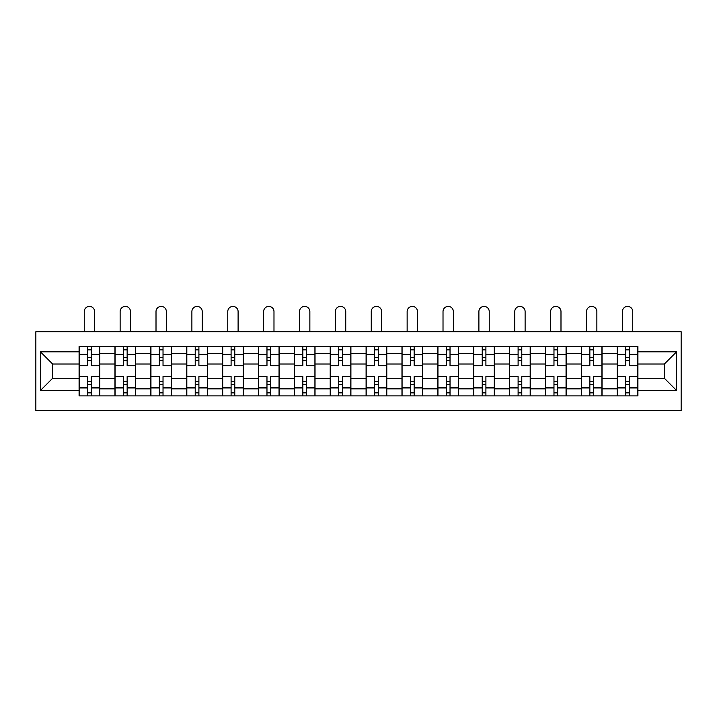 <?xml version="1.0" encoding="UTF-8"?>
<svg xmlns="http://www.w3.org/2000/svg" width="717" height="717" viewBox="0 0 717 717"><rect width="100%" height="100%" fill="white"/><g stroke="black" fill="none" stroke-linecap="round" stroke-linejoin="round"><path stroke-width="1.08" d="M35.85 410.59L681.15 410.59L681.15 331.711L35.85 331.711L35.85 410.59M114.962 395.874L114.962 353.436L99.78 353.436L99.78 395.874M99.78 353.436L99.78 346.428M114.962 353.436L114.962 346.428M135.656 346.428L135.656 395.874M150.839 395.874L150.839 346.428M171.533 346.428L171.533 395.874M186.716 395.874L186.716 346.428M207.41 346.428L207.41 395.874M222.584 395.874L222.584 346.428M243.287 346.428L243.287 395.874M258.461 395.874L258.461 346.428M279.164 346.428L279.164 395.874M294.337 395.874L294.337 346.428M315.032 346.428L315.032 395.874M330.214 395.874L330.214 346.428M350.909 346.428L350.909 395.874M366.091 395.874L366.091 346.428M386.786 346.428L386.786 395.874M401.968 395.874L401.968 346.428M422.663 346.428L422.663 395.874M437.836 395.874L437.836 346.428M458.539 346.428L458.539 395.874M473.713 395.874L473.713 346.428M494.416 346.428L494.416 395.874M509.59 395.874L509.59 346.428M530.284 346.428L530.284 395.874M545.467 395.874L545.467 346.428M566.161 346.428L566.161 395.874M581.344 395.874L581.344 346.428M602.038 346.428L602.038 395.874M617.22 395.874L617.22 346.428M617.22 378.28L602.038 378.28M581.344 378.28L566.161 378.28M545.467 378.28L530.284 378.28M509.59 378.28L494.416 378.28M473.713 378.28L458.539 378.28M437.836 378.28L422.663 378.28M401.968 378.28L386.786 378.28M366.091 378.28L350.909 378.28M330.214 378.28L315.032 378.28M294.337 378.28L279.164 378.28M258.461 378.28L243.287 378.28M222.584 378.28L207.41 378.28M186.716 378.28L171.533 378.28M150.839 378.28L135.656 378.28M114.962 378.28L99.78 378.28M617.22 364.021L602.038 364.021M581.344 364.021L566.161 364.021M545.467 364.021L530.284 364.021M509.59 364.021L494.416 364.021M473.713 364.021L458.539 364.021M437.836 364.021L422.663 364.021M401.968 364.021L386.786 364.021M366.091 364.021L350.909 364.021M330.214 364.021L315.032 364.021M294.337 364.021L279.164 364.021M258.461 364.021L243.287 364.021M222.584 364.021L207.41 364.021M186.716 364.021L171.533 364.021M150.839 364.021L135.656 364.021M114.962 364.021L99.78 364.021M52.637 378.28L79.085 378.28L79.085 364.021L52.637 364.021L52.637 378.28L40.448 390.469L40.448 351.832L79.085 351.832L79.085 364.021M637.915 364.021L637.915 378.28L664.363 378.28L664.363 364.021L637.915 364.021L637.915 346.428L79.085 346.428L79.085 351.832M637.915 351.832L676.552 351.832L676.552 390.469L637.915 390.469L637.915 378.28M79.085 378.28L79.085 395.874L637.915 395.874L637.915 390.469M79.085 390.469L40.448 390.469M91.274 392.423L87.591 392.423M87.591 349.878L91.274 349.878M127.151 392.423L123.467 392.423M123.467 349.878L127.151 349.878M163.028 392.423L159.344 392.423M159.344 349.878L163.028 349.878M198.896 392.423L195.221 392.423M195.221 349.878L198.896 349.878M234.773 392.423L231.098 392.423M231.098 349.878L234.773 349.878M270.65 392.423L266.975 392.423M266.975 349.878L270.65 349.878M306.526 392.423L302.843 392.423M302.843 349.878L306.526 349.878M342.403 392.423L338.72 392.423M338.72 349.878L342.403 349.878M378.28 392.423L374.597 392.423M374.597 349.878L378.28 349.878M414.157 392.423L410.474 392.423M410.474 349.878L414.157 349.878M450.025 392.423L446.35 392.423M446.35 349.878L450.025 349.878M485.902 392.423L482.227 392.423M482.227 349.878L485.902 349.878M521.779 392.423L518.104 392.423M518.104 349.878L521.779 349.878M557.656 392.423L553.972 392.423M553.972 349.878L557.656 349.878M593.533 392.423L589.849 392.423M589.849 349.878L593.533 349.878M629.409 392.423L625.726 392.423M625.726 349.878L629.409 349.878M40.448 351.832L52.637 364.021M664.363 378.28L676.552 390.469M664.363 364.021L676.552 351.832M99.663 395.874L99.663 365.742L91.274 365.742L91.274 346.428M87.591 346.428L87.591 365.742L79.202 365.742L79.202 346.428M94.608 331.711L94.608 311.59A5.171 5.171 0 0 0 89.437 306.41A5.171 5.171 0 0 0 84.256 311.59L84.256 331.711M99.663 365.742L99.663 346.428M79.202 395.874L79.202 376.55L87.591 376.55L87.591 395.874M91.274 395.874L91.274 376.55L99.663 376.55M87.591 360.687L91.274 360.687M79.202 376.55L79.202 365.742M91.274 381.614L87.591 381.614M91.274 392.88L87.591 392.88M87.591 384.599L91.274 384.599M91.274 357.693L87.591 357.693M87.591 349.412L91.274 349.412M135.54 395.874L135.54 365.742L127.151 365.742L127.151 346.428M123.467 346.428L123.467 365.742L115.079 365.742L115.079 346.428M130.485 331.711L130.485 311.59A5.171 5.171 0 0 0 125.305 306.41A5.171 5.171 0 0 0 120.133 311.59L120.133 331.711M135.54 365.742L135.54 346.428M115.079 395.874L115.079 376.55L123.467 376.55L123.467 395.874M127.151 395.874L127.151 376.55L135.54 376.55M123.467 360.687L127.151 360.687M115.079 376.55L115.079 365.742M127.151 381.614L123.467 381.614M127.151 392.88L123.467 392.88M123.467 384.599L127.151 384.599M127.151 357.693L123.467 357.693M123.467 349.412L127.151 349.412M171.417 395.874L171.417 365.742L163.028 365.742L163.028 346.428M159.344 346.428L159.344 365.742L150.946 365.742L150.946 346.428M166.362 331.711L166.362 311.59A5.171 5.171 0 0 0 161.182 306.41A5.171 5.171 0 0 0 156.01 311.59L156.01 331.711M171.417 365.742L171.417 346.428M150.946 395.874L150.946 376.55L159.344 376.55L159.344 395.874M163.028 395.874L163.028 376.55L171.417 376.55M159.344 360.687L163.028 360.687M150.946 376.55L150.946 365.742M163.028 381.614L159.344 381.614M163.028 392.88L159.344 392.88M159.344 384.599L163.028 384.599M163.028 357.693L159.344 357.693M159.344 349.412L163.028 349.412M207.294 395.874L207.294 365.742L198.896 365.742L198.896 346.428M195.221 346.428L195.221 365.742L186.823 365.742L186.823 346.428M202.239 331.711L202.239 311.59A5.171 5.171 0 0 0 197.058 306.41A5.171 5.171 0 0 0 191.887 311.59L191.887 331.711M207.294 365.742L207.294 346.428M186.823 395.874L186.823 376.55L195.221 376.55L195.221 395.874M198.896 395.874L198.896 376.55L207.294 376.55M195.221 360.687L198.896 360.687M186.823 376.55L186.823 365.742M198.896 381.614L195.221 381.614M198.896 392.88L195.221 392.88M195.221 384.599L198.896 384.599M198.896 357.693L195.221 357.693M195.221 349.412L198.896 349.412M243.171 395.874L243.171 365.742L234.773 365.742L234.773 346.428M231.098 346.428L231.098 365.742L222.7 365.742L222.7 346.428M238.107 331.711L238.107 311.59A5.171 5.171 0 0 0 232.935 306.41A5.171 5.171 0 0 0 227.764 311.59L227.764 331.711M243.171 365.742L243.171 346.428M222.7 395.874L222.7 376.55L231.098 376.55L231.098 395.874M234.773 395.874L234.773 376.55L243.171 376.55M231.098 360.687L234.773 360.687M222.7 376.55L222.7 365.742M234.773 381.614L231.098 381.614M234.773 392.88L231.098 392.88M231.098 384.599L234.773 384.599M234.773 357.693L231.098 357.693M231.098 349.412L234.773 349.412M279.047 395.874L279.047 365.742L270.65 365.742L270.65 346.428M266.975 346.428L266.975 365.742L258.577 365.742L258.577 346.428M273.984 331.711L273.984 311.59A5.171 5.171 0 0 0 268.812 306.41A5.171 5.171 0 0 0 263.641 311.59L263.641 331.711M279.047 365.742L279.047 346.428M258.577 395.874L258.577 376.55L266.975 376.55L266.975 395.874M270.65 395.874L270.65 376.55L279.047 376.55M266.975 360.687L270.65 360.687M258.577 376.55L258.577 365.742M270.65 381.614L266.975 381.614M270.65 392.88L266.975 392.88M266.975 384.599L270.65 384.599M270.65 357.693L266.975 357.693M266.975 349.412L270.65 349.412M314.924 395.874L314.924 365.742L306.526 365.742L306.526 346.428M302.843 346.428L302.843 365.742L294.454 365.742L294.454 346.428M309.861 331.711L309.861 311.59A5.171 5.171 0 0 0 304.689 306.41A5.171 5.171 0 0 0 299.509 311.59L299.509 331.711M314.924 365.742L314.924 346.428M294.454 395.874L294.454 376.55L302.843 376.55L302.843 395.874M306.526 395.874L306.526 376.55L314.924 376.55M302.843 360.687L306.526 360.687M294.454 376.55L294.454 365.742M306.526 381.614L302.843 381.614M306.526 392.88L302.843 392.88M302.843 384.599L306.526 384.599M306.526 357.693L302.843 357.693M302.843 349.412L306.526 349.412M350.792 395.874L350.792 365.742L342.403 365.742L342.403 346.428M338.72 346.428L338.72 365.742L330.331 365.742L330.331 346.428M345.737 331.711L345.737 311.59A5.171 5.171 0 0 0 340.566 306.41A5.171 5.171 0 0 0 335.386 311.59L335.386 331.711M350.792 365.742L350.792 346.428M330.331 395.874L330.331 376.55L338.72 376.55L338.72 395.874M342.403 395.874L342.403 376.55L350.792 376.55M338.72 360.687L342.403 360.687M330.331 376.55L330.331 365.742M342.403 381.614L338.72 381.614M342.403 392.88L338.72 392.88M338.72 384.599L342.403 384.599M342.403 357.693L338.72 357.693M338.72 349.412L342.403 349.412M386.669 395.874L386.669 365.742L378.28 365.742L378.28 346.428M374.597 346.428L374.597 365.742L366.208 365.742L366.208 346.428M381.614 331.711L381.614 311.59A5.171 5.171 0 0 0 376.434 306.41A5.171 5.171 0 0 0 371.263 311.59L371.263 331.711M386.669 365.742L386.669 346.428M366.208 395.874L366.208 376.55L374.597 376.55L374.597 395.874M378.28 395.874L378.28 376.55L386.669 376.55M374.597 360.687L378.28 360.687M366.208 376.55L366.208 365.742M378.28 381.614L374.597 381.614M378.28 392.88L374.597 392.88M374.597 384.599L378.28 384.599M378.28 357.693L374.597 357.693M374.597 349.412L378.28 349.412M422.546 395.874L422.546 365.742L414.157 365.742L414.157 346.428M410.474 346.428L410.474 365.742L402.076 365.742L402.076 346.428M417.491 331.711L417.491 311.59A5.171 5.171 0 0 0 412.311 306.41A5.171 5.171 0 0 0 407.139 311.59L407.139 331.711M422.546 365.742L422.546 346.428M402.076 395.874L402.076 376.55L410.474 376.55L410.474 395.874M414.157 395.874L414.157 376.55L422.546 376.55M410.474 360.687L414.157 360.687M402.076 376.55L402.076 365.742M414.157 381.614L410.474 381.614M414.157 392.88L410.474 392.88M410.474 384.599L414.157 384.599M414.157 357.693L410.474 357.693M410.474 349.412L414.157 349.412M458.423 395.874L458.423 365.742L450.025 365.742L450.025 346.428M446.35 346.428L446.35 365.742L437.953 365.742L437.953 346.428M453.359 331.711L453.359 311.59A5.171 5.171 0 0 0 448.188 306.41A5.171 5.171 0 0 0 443.016 311.59L443.016 331.711M458.423 365.742L458.423 346.428M437.953 395.874L437.953 376.55L446.35 376.55L446.35 395.874M450.025 395.874L450.025 376.55L458.423 376.55M446.35 360.687L450.025 360.687M437.953 376.55L437.953 365.742M450.025 381.614L446.35 381.614M450.025 392.88L446.35 392.88M446.35 384.599L450.025 384.599M450.025 357.693L446.35 357.693M446.35 349.412L450.025 349.412M494.3 395.874L494.3 365.742L485.902 365.742L485.902 346.428M482.227 346.428L482.227 365.742L473.829 365.742L473.829 346.428M489.236 331.711L489.236 311.59A5.171 5.171 0 0 0 484.065 306.41A5.171 5.171 0 0 0 478.893 311.59L478.893 331.711M494.3 365.742L494.3 346.428M473.829 395.874L473.829 376.55L482.227 376.55L482.227 395.874M485.902 395.874L485.902 376.55L494.3 376.55M482.227 360.687L485.902 360.687M473.829 376.55L473.829 365.742M485.902 381.614L482.227 381.614M485.902 392.88L482.227 392.88M482.227 384.599L485.902 384.599M485.902 357.693L482.227 357.693M482.227 349.412L485.902 349.412M530.177 395.874L530.177 365.742L521.779 365.742L521.779 346.428M518.104 346.428L518.104 365.742L509.706 365.742L509.706 346.428M525.113 331.711L525.113 311.59A5.171 5.171 0 0 0 519.942 306.41A5.171 5.171 0 0 0 514.761 311.59L514.761 331.711M530.177 365.742L530.177 346.428M509.706 395.874L509.706 376.55L518.104 376.55L518.104 395.874M521.779 395.874L521.779 376.55L530.177 376.55M518.104 360.687L521.779 360.687M509.706 376.55L509.706 365.742M521.779 381.614L518.104 381.614M521.779 392.88L518.104 392.88M518.104 384.599L521.779 384.599M521.779 357.693L518.104 357.693M518.104 349.412L521.779 349.412M566.054 395.874L566.054 365.742L557.656 365.742L557.656 346.428M553.972 346.428L553.972 365.742L545.583 365.742L545.583 346.428M560.99 331.711L560.99 311.59A5.171 5.171 0 0 0 555.818 306.41A5.171 5.171 0 0 0 550.638 311.59L550.638 331.711M566.054 365.742L566.054 346.428M545.583 395.874L545.583 376.55L553.972 376.55L553.972 395.874M557.656 395.874L557.656 376.55L566.054 376.55M553.972 360.687L557.656 360.687M545.583 376.55L545.583 365.742M557.656 381.614L553.972 381.614M557.656 392.88L553.972 392.88M553.972 384.599L557.656 384.599M557.656 357.693L553.972 357.693M553.972 349.412L557.656 349.412M601.922 395.874L601.922 365.742L593.533 365.742L593.533 346.428M589.849 346.428L589.849 365.742L581.46 365.742L581.46 346.428M596.867 331.711L596.867 311.59A5.171 5.171 0 0 0 591.695 306.41A5.171 5.171 0 0 0 586.515 311.59L586.515 331.711M601.922 365.742L601.922 346.428M581.46 395.874L581.46 376.55L589.849 376.55L589.849 395.874M593.533 395.874L593.533 376.55L601.922 376.55M589.849 360.687L593.533 360.687M581.46 376.55L581.46 365.742M593.533 381.614L589.849 381.614M593.533 392.88L589.849 392.88M589.849 384.599L593.533 384.599M593.533 357.693L589.849 357.693M589.849 349.412L593.533 349.412M637.798 395.874L637.798 365.742L629.409 365.742L629.409 346.428M625.726 346.428L625.726 365.742L617.337 365.742L617.337 346.428M632.744 331.711L632.744 311.59A5.171 5.171 0 0 0 627.563 306.41A5.171 5.171 0 0 0 622.392 311.59L622.392 331.711M637.798 365.742L637.798 346.428M617.337 395.874L617.337 376.55L625.726 376.55L625.726 395.874M629.409 395.874L629.409 376.55L637.798 376.55M625.726 360.687L629.409 360.687M617.337 376.55L617.337 365.742M629.409 381.614L625.726 381.614M629.409 392.88L625.726 392.88M625.726 384.599L629.409 384.599M629.409 357.693L625.726 357.693M625.726 349.412L629.409 349.412M581.344 353.436L566.161 353.436M545.467 353.436L530.284 353.436M509.59 353.436L494.416 353.436M473.713 353.436L458.539 353.436M437.836 353.436L422.663 353.436M401.968 353.436L386.786 353.436M366.091 353.436L350.909 353.436M330.214 353.436L315.032 353.436M294.337 353.436L279.164 353.436M258.461 353.436L243.287 353.436M222.584 353.436L207.41 353.436M186.716 353.436L171.533 353.436M150.839 353.436L135.656 353.436M617.22 353.436L602.038 353.436M581.344 388.856L566.161 388.856M545.467 388.856L530.284 388.856M509.59 388.856L494.416 388.856M473.713 388.856L458.539 388.856M437.836 388.856L422.663 388.856M401.968 388.856L386.786 388.856M366.091 388.856L350.909 388.856M330.214 388.856L315.032 388.856M294.337 388.856L279.164 388.856M258.461 388.856L243.287 388.856M222.584 388.856L207.41 388.856M186.716 388.856L171.533 388.856M150.839 388.856L135.656 388.856M114.962 388.856L99.78 388.856M617.22 388.856L602.038 388.856M99.663 354.359L91.274 354.359M87.591 354.359L79.202 354.359M87.591 354.664L79.202 354.664M87.591 387.628L79.202 387.628M87.591 387.933L79.202 387.933M99.663 387.933L91.274 387.933M99.663 354.664L91.274 354.664M99.663 387.628L91.274 387.628M135.54 354.359L127.151 354.359M123.467 354.359L115.079 354.359M123.467 354.664L115.079 354.664M123.467 387.628L115.079 387.628M123.467 387.933L115.079 387.933M135.54 387.933L127.151 387.933M135.54 354.664L127.151 354.664M135.54 387.628L127.151 387.628M171.417 354.359L163.028 354.359M159.344 354.359L150.946 354.359M159.344 354.664L150.946 354.664M159.344 387.628L150.946 387.628M159.344 387.933L150.946 387.933M171.417 387.933L163.028 387.933M171.417 354.664L163.028 354.664M171.417 387.628L163.028 387.628M207.294 354.359L198.896 354.359M195.221 354.359L186.823 354.359M195.221 354.664L186.823 354.664M195.221 387.628L186.823 387.628M195.221 387.933L186.823 387.933M207.294 387.933L198.896 387.933M207.294 354.664L198.896 354.664M207.294 387.628L198.896 387.628M243.171 354.359L234.773 354.359M231.098 354.359L222.7 354.359M231.098 354.664L222.7 354.664M231.098 387.628L222.7 387.628M231.098 387.933L222.7 387.933M243.171 387.933L234.773 387.933M243.171 354.664L234.773 354.664M243.171 387.628L234.773 387.628M279.047 354.359L270.65 354.359M266.975 354.359L258.577 354.359M266.975 354.664L258.577 354.664M266.975 387.628L258.577 387.628M266.975 387.933L258.577 387.933M279.047 387.933L270.65 387.933M279.047 354.664L270.65 354.664M279.047 387.628L270.65 387.628M314.924 354.359L306.526 354.359M302.843 354.359L294.454 354.359M302.843 354.664L294.454 354.664M302.843 387.628L294.454 387.628M302.843 387.933L294.454 387.933M314.924 387.933L306.526 387.933M314.924 354.664L306.526 354.664M314.924 387.628L306.526 387.628M350.792 354.359L342.403 354.359M338.72 354.359L330.331 354.359M338.72 354.664L330.331 354.664M338.72 387.628L330.331 387.628M338.72 387.933L330.331 387.933M350.792 387.933L342.403 387.933M350.792 354.664L342.403 354.664M350.792 387.628L342.403 387.628M386.669 354.359L378.28 354.359M374.597 354.359L366.208 354.359M374.597 354.664L366.208 354.664M374.597 387.628L366.208 387.628M374.597 387.933L366.208 387.933M386.669 387.933L378.28 387.933M386.669 354.664L378.28 354.664M386.669 387.628L378.28 387.628M422.546 354.359L414.157 354.359M410.474 354.359L402.076 354.359M410.474 354.664L402.076 354.664M410.474 387.628L402.076 387.628M410.474 387.933L402.076 387.933M422.546 387.933L414.157 387.933M422.546 354.664L414.157 354.664M422.546 387.628L414.157 387.628M458.423 354.359L450.025 354.359M446.35 354.359L437.953 354.359M446.35 354.664L437.953 354.664M446.35 387.628L437.953 387.628M446.35 387.933L437.953 387.933M458.423 387.933L450.025 387.933M458.423 354.664L450.025 354.664M458.423 387.628L450.025 387.628M494.3 354.359L485.902 354.359M482.227 354.359L473.829 354.359M482.227 354.664L473.829 354.664M482.227 387.628L473.829 387.628M482.227 387.933L473.829 387.933M494.3 387.933L485.902 387.933M494.3 354.664L485.902 354.664M494.3 387.628L485.902 387.628M530.177 354.359L521.779 354.359M518.104 354.359L509.706 354.359M518.104 354.664L509.706 354.664M518.104 387.628L509.706 387.628M518.104 387.933L509.706 387.933M530.177 387.933L521.779 387.933M530.177 354.664L521.779 354.664M530.177 387.628L521.779 387.628M566.054 354.359L557.656 354.359M553.972 354.359L545.583 354.359M553.972 354.664L545.583 354.664M553.972 387.628L545.583 387.628M553.972 387.933L545.583 387.933M566.054 387.933L557.656 387.933M566.054 354.664L557.656 354.664M566.054 387.628L557.656 387.628M601.922 354.359L593.533 354.359M589.849 354.359L581.46 354.359M589.849 354.664L581.46 354.664M589.849 387.628L581.46 387.628M589.849 387.933L581.46 387.933M601.922 387.933L593.533 387.933M601.922 354.664L593.533 354.664M601.922 387.628L593.533 387.628M637.798 354.359L629.409 354.359M625.726 354.359L617.337 354.359M625.726 354.664L617.337 354.664M625.726 387.628L617.337 387.628M625.726 387.933L617.337 387.933M637.798 387.933L629.409 387.933M637.798 354.664L629.409 354.664M637.798 387.628L629.409 387.628"/></g></svg>
